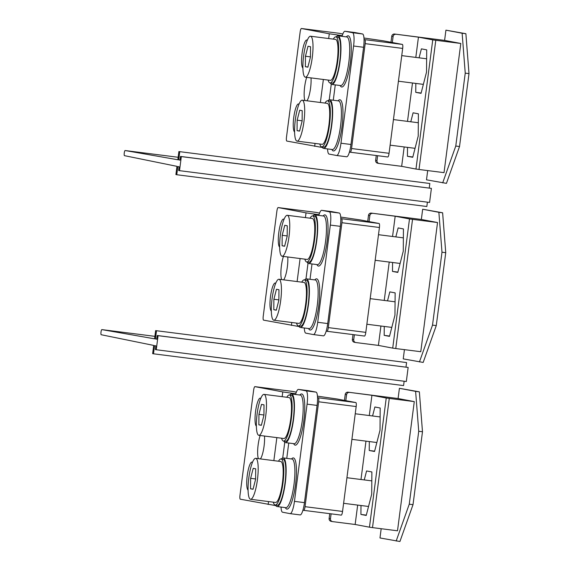 <?xml version="1.0" encoding="UTF-8"?>
<svg xmlns="http://www.w3.org/2000/svg" width="570" height="570" viewBox="0 0 570 570"><rect width="100%" height="100%" fill="white"/><g stroke="black" fill="none" stroke-linecap="round" stroke-linejoin="round"><path stroke-width="0.85" d="M361.002 505.512L360.931 514.439L366.232 515.444L371.704 494.197L371.882 471.953L366.581 470.948L364.266 479.926M360.931 514.439L366.31 515.123M372.573 415.972L374.882 406.994L380.183 407.999L380.012 430.243L374.54 451.49L369.239 450.485L369.31 441.558M369.239 450.485L374.618 451.169M419.363 391.847L415.616 391.369L418.729 431.276L422.484 431.754L419.363 391.847L399.413 388.305L415.616 391.369M381.18 528.718L379.976 537.959L399.926 541.5L413.015 504.664L422.484 431.754M396.178 541.023L409.26 504.186L418.729 431.276M357.668 505.091L355.146 524.486L369.46 527.193L386.239 398.01L371.925 395.295L348.07 392.181L398.088 398.537L399.413 388.305M398.088 398.537L414.283 401.608L397.504 530.791L372.502 527.613L389.274 398.423L414.283 401.608M409.26 504.186L413.015 504.664M360.988 479.505L365.976 441.137M369.296 415.551L371.925 395.295M369.46 527.193L372.502 527.613M386.239 398.01L389.274 398.423M355.146 524.486L332.645 521.621A2.579 2.522 -79.3 0 1 330.472 518.75L331.113 513.834M332.495 521.6L331.142 521.343A2.579 2.522 -79.3 0 1 329.125 518.493L329.752 513.663M345.812 400.66L346.589 394.675L345.235 394.419L344.458 400.404M349.417 392.438A2.579 2.522 100.7 0 0 346.589 394.675M348.07 392.181A2.579 2.522 100.7 0 0 345.235 394.419M407.514 147.374L407.443 156.301L412.744 157.299L418.216 136.059L418.394 113.815L413.093 112.81L410.778 121.78M407.443 156.301L412.83 156.985M419.085 57.827L421.401 48.856L426.702 49.861L426.524 72.105L421.052 93.345L415.751 92.347L415.822 83.419M415.751 92.347L421.13 93.031M465.882 33.708L462.128 33.231L465.241 73.138L468.996 73.615L465.882 33.708L445.925 30.16L462.128 33.231M427.692 170.573L426.495 179.814L446.445 183.362L459.527 146.518L468.996 73.615M442.691 182.885L455.772 146.041L465.241 73.138M404.18 146.946L401.665 166.34L415.972 169.055L432.751 39.864L418.444 37.157L394.582 34.043L444.6 40.399L445.925 30.16M444.6 40.399L460.802 43.462L444.023 172.653L419.014 169.475L435.793 40.285L460.802 43.462M455.772 146.041L459.527 146.518M407.507 121.367L412.488 82.992M415.808 57.413L418.444 37.157M415.972 169.055L419.014 169.475M432.751 39.864L435.793 40.285M401.665 166.34L379.157 163.483A2.579 2.522 -79.3 0 1 376.991 160.605L377.625 155.696M379.007 163.462L377.661 163.205A2.579 2.522 -79.3 0 1 375.637 160.348L376.264 155.525M392.324 42.522L393.101 36.537L391.754 36.281L390.977 42.266M395.936 34.293A2.579 2.522 100.7 0 0 393.101 36.537M394.582 34.043A2.579 2.522 100.7 0 0 391.754 36.281M384.258 326.446L384.187 335.367L389.488 336.371L394.96 315.132L395.138 292.88L389.837 291.883L387.522 300.853M384.187 335.367L389.574 336.051M395.829 236.899L398.145 227.929L403.439 228.926L403.268 251.178L397.796 272.417L392.495 271.413L392.566 262.492M392.495 271.413L397.874 272.097M442.619 212.781L438.872 212.304L441.985 252.204L445.74 252.681L442.619 212.781L422.669 209.233L438.872 212.304M404.436 349.645L403.232 358.886L423.182 362.427L436.271 325.591L445.74 252.681M419.434 361.95L432.516 325.114L441.985 252.204M380.924 326.019L378.409 345.413L392.716 348.12L409.495 218.937L395.181 216.23L371.327 213.109L421.344 219.464L422.669 209.233M421.344 219.464L437.539 222.535L420.767 351.719L395.758 348.541L412.538 219.357L437.539 222.535M432.516 325.114L436.271 325.591M384.244 300.433L389.232 262.065M392.552 236.479L395.181 216.23M392.716 348.12L395.758 348.541M409.495 218.937L412.538 219.357M378.409 345.413L355.901 342.556A2.579 2.522 -79.3 0 1 353.728 339.677L354.369 334.768M355.751 342.527L354.405 342.271A2.579 2.522 -79.3 0 1 352.381 339.421L353.008 334.59M369.068 221.588L369.845 215.61L368.498 215.353L367.714 221.338M372.68 213.365A2.579 2.522 100.7 0 0 369.845 215.61M371.327 213.109A2.579 2.522 100.7 0 0 368.498 215.353M281.402 458.993A24.51 5.208 97.2 0 1 283.219 457.917A24.51 5.208 97.2 0 1 283.283 457.931A24.51 5.208 97.2 0 1 285.278 483.047A24.51 5.208 97.2 0 1 277.041 506.545A24.51 5.208 97.2 0 1 276.97 506.538A24.51 5.208 97.2 0 1 275.545 505.056M289.71 395.039A24.51 5.208 97.2 0 1 291.526 393.97A24.51 5.208 97.2 0 1 291.591 393.977A24.51 5.208 97.2 0 1 293.586 419.093A24.51 5.208 97.2 0 1 285.349 442.591A24.51 5.208 97.2 0 1 285.278 442.584A24.51 5.208 97.2 0 1 283.853 441.102M308.413 390.678A12.896 2.743 97.2 0 1 308.448 390.678A12.896 2.743 97.2 0 1 308.484 390.685L316.044 392.117A12.896 2.743 97.2 0 1 317.084 405.42L304.458 502.633A12.896 2.743 97.2 0 1 300.126 514.917A12.896 2.743 97.2 0 1 300.098 514.909L290.166 513.648M295.552 394.476A12.896 2.743 97.2 0 1 298.445 389.41A12.896 2.743 97.2 0 1 298.481 389.417L306.04 390.849A12.896 2.743 97.2 0 1 307.08 404.151L294.455 501.358A12.896 2.743 97.2 0 1 290.13 513.641A12.896 2.743 97.2 0 1 290.094 513.641L282.535 512.209A12.896 2.743 97.2 0 1 281.046 507.058M288.748 443.025L286.76 458.373M327.914 100.847A24.51 5.208 97.2 0 1 329.731 99.778A24.51 5.208 97.2 0 1 329.802 99.793A24.51 5.208 97.2 0 1 331.797 124.908A24.51 5.208 97.2 0 1 323.553 148.407A24.51 5.208 97.2 0 1 323.489 148.392A24.51 5.208 97.2 0 1 322.064 146.917M336.222 36.893A24.51 5.208 97.2 0 1 338.038 35.825A24.51 5.208 97.2 0 1 338.11 35.839A24.51 5.208 97.2 0 1 340.098 60.954A24.51 5.208 97.2 0 1 331.861 84.453A24.51 5.208 97.2 0 1 331.797 84.438A24.51 5.208 97.2 0 1 330.365 82.963M354.925 32.54A12.896 2.743 97.2 0 1 354.96 32.54A12.896 2.743 97.2 0 1 354.996 32.547L362.556 33.979A12.896 2.743 97.2 0 1 363.596 47.282L350.97 144.488A12.896 2.743 97.2 0 1 346.645 156.771A12.896 2.743 97.2 0 1 346.61 156.771L336.678 155.503M342.064 36.337A12.896 2.743 97.2 0 1 344.957 31.272A12.896 2.743 97.2 0 1 344.993 31.272L352.552 32.704A12.896 2.743 97.2 0 1 353.592 46.006L340.967 143.22A12.896 2.743 97.2 0 1 336.642 155.503A12.896 2.743 97.2 0 1 336.606 155.496L329.047 154.064A12.896 2.743 97.2 0 1 327.565 148.912M335.267 84.887L333.272 100.227M304.658 279.92A24.51 5.208 97.2 0 1 306.475 278.851A24.51 5.208 97.2 0 1 306.546 278.858A24.51 5.208 97.2 0 1 308.534 303.974A24.51 5.208 97.2 0 1 300.297 327.472A24.51 5.208 97.2 0 1 300.233 327.465A24.51 5.208 97.2 0 1 298.808 325.983M312.966 215.966A24.51 5.208 97.2 0 1 314.783 214.897A24.51 5.208 97.2 0 1 314.847 214.904A24.51 5.208 97.2 0 1 316.842 240.02A24.51 5.208 97.2 0 1 308.605 263.518A24.51 5.208 97.2 0 1 308.534 263.511A24.51 5.208 97.2 0 1 307.109 262.029M331.669 211.605A12.896 2.743 97.2 0 1 331.704 211.613A12.896 2.743 97.2 0 1 331.74 211.62L339.3 213.045A12.896 2.743 97.2 0 1 340.34 226.347L327.714 323.56A12.896 2.743 97.2 0 1 323.389 335.844A12.896 2.743 97.2 0 1 323.354 335.837L313.422 334.576M318.808 215.41A12.896 2.743 97.2 0 1 321.701 210.337A12.896 2.743 97.2 0 1 321.737 210.344L329.296 211.776A12.896 2.743 97.2 0 1 330.336 225.079L317.711 322.285A12.896 2.743 97.2 0 1 313.386 334.576A12.896 2.743 97.2 0 1 313.35 334.569L305.791 333.137A12.896 2.743 97.2 0 1 304.309 327.985M312.011 263.953L310.016 279.3M310.522 46.712L308.028 46.234L305.449 56.231L305.363 66.704L307.864 67.175L310.436 57.178L310.522 46.712M310.6 36.238A20.641 4.389 -82.8 0 0 310.543 36.231A20.641 4.389 -82.8 0 0 303.603 56.024A20.641 4.389 -82.8 0 0 305.285 77.171A20.641 4.389 -82.8 0 0 305.342 77.178A20.641 4.389 -82.8 0 0 312.282 57.392A20.641 4.389 -82.8 0 0 310.6 36.238M305.449 56.231L310.436 56.865M330.294 80.349A20.641 4.389 -82.8 0 0 330.351 80.356A20.641 4.389 -82.8 0 0 337.29 60.57A20.641 4.389 -82.8 0 0 335.609 39.416A20.641 4.389 -82.8 0 0 335.552 39.408A20.641 4.389 -82.8 0 0 335.495 39.401M305.363 66.704L307.9 67.025M255.695 468.804L253.201 468.333L250.629 478.33L250.543 488.796L253.037 489.267L255.617 479.27L255.695 468.804M255.78 458.337A20.641 4.389 -82.8 0 0 255.723 458.33A20.641 4.389 -82.8 0 0 248.784 478.116A20.641 4.389 -82.8 0 0 250.465 499.263A20.641 4.389 -82.8 0 0 250.522 499.277A20.641 4.389 -82.8 0 0 257.462 479.484A20.641 4.389 -82.8 0 0 255.78 458.337M250.629 478.33L255.617 478.964M275.474 502.441A20.641 4.389 -82.8 0 0 275.531 502.455A20.641 4.389 -82.8 0 0 282.464 482.662A20.641 4.389 -82.8 0 0 280.789 461.515A20.641 4.389 -82.8 0 0 280.732 461.508A20.641 4.389 -82.8 0 0 280.675 461.501M250.543 488.796L253.08 489.117M264.003 404.85L261.509 404.379L258.937 414.376L258.851 424.842L261.345 425.313L263.924 415.316L264.003 404.85M264.088 394.383A20.641 4.389 -82.8 0 0 264.031 394.376A20.641 4.389 -82.8 0 0 257.091 414.162A20.641 4.389 -82.8 0 0 258.773 435.309A20.641 4.389 -82.8 0 0 258.83 435.323A20.641 4.389 -82.8 0 0 265.762 415.53A20.641 4.389 -82.8 0 0 264.088 394.383M258.937 414.376L263.924 415.01M283.774 438.487A20.641 4.389 -82.8 0 0 283.832 438.501A20.641 4.389 -82.8 0 0 290.771 418.708A20.641 4.389 -82.8 0 0 289.097 397.561A20.641 4.389 -82.8 0 0 289.04 397.554A20.641 4.389 -82.8 0 0 288.983 397.547M258.851 424.842L261.388 425.163M278.958 289.731L276.464 289.261L273.885 299.257L273.807 309.724L276.3 310.201L278.873 300.205L278.958 289.731M279.036 279.264A20.641 4.389 -82.8 0 0 278.979 279.257A20.641 4.389 -82.8 0 0 272.04 299.043A20.641 4.389 -82.8 0 0 273.721 320.197A20.641 4.389 -82.8 0 0 273.778 320.205A20.641 4.389 -82.8 0 0 280.718 300.418A20.641 4.389 -82.8 0 0 279.036 279.264M273.885 299.257L278.873 299.891M298.73 323.375A20.641 4.389 -82.8 0 0 298.787 323.382A20.641 4.389 -82.8 0 0 305.727 303.596A20.641 4.389 -82.8 0 0 304.045 282.442A20.641 4.389 -82.8 0 0 303.988 282.435A20.641 4.389 -82.8 0 0 303.931 282.428M273.807 309.724L276.336 310.052M287.259 225.777L284.765 225.307L282.193 235.303L282.107 245.77L284.601 246.247L287.18 236.251L287.259 225.777M287.344 215.31A20.641 4.389 -82.8 0 0 287.287 215.303A20.641 4.389 -82.8 0 0 280.347 235.089A20.641 4.389 -82.8 0 0 282.029 256.243A20.641 4.389 -82.8 0 0 282.086 256.251A20.641 4.389 -82.8 0 0 289.026 236.465A20.641 4.389 -82.8 0 0 287.344 215.31M282.193 235.303L287.18 235.937M307.038 259.421A20.641 4.389 -82.8 0 0 307.088 259.428A20.641 4.389 -82.8 0 0 314.027 239.642A20.641 4.389 -82.8 0 0 312.353 218.488A20.641 4.389 -82.8 0 0 312.296 218.481A20.641 4.389 -82.8 0 0 312.239 218.474M282.107 245.77L284.644 246.097M302.214 110.665L299.72 110.188L297.141 120.185L297.063 130.658L299.556 131.129L302.129 121.132L302.214 110.665M302.292 100.192A20.641 4.389 -82.8 0 0 302.235 100.185A20.641 4.389 -82.8 0 0 295.303 119.971A20.641 4.389 -82.8 0 0 296.977 141.125A20.641 4.389 -82.8 0 0 297.034 141.132A20.641 4.389 -82.8 0 0 303.974 121.346A20.641 4.389 -82.8 0 0 302.292 100.192M297.141 120.185L302.136 120.819M321.986 144.303A20.641 4.389 -82.8 0 0 322.043 144.31A20.641 4.389 -82.8 0 0 328.983 124.524A20.641 4.389 -82.8 0 0 327.301 103.37A20.641 4.389 -82.8 0 0 327.244 103.362A20.641 4.389 -82.8 0 0 327.187 103.355M297.063 130.658L299.592 130.979M331.961 83.163A23.22 4.938 -82.8 0 0 332.025 83.17A23.22 4.938 -82.8 0 0 339.827 60.912A23.22 4.938 -82.8 0 0 337.939 37.114A23.22 4.938 -82.8 0 0 337.875 37.107A23.22 4.938 -82.8 0 0 337.81 37.1M328.106 80.071A23.22 4.938 -82.8 0 0 329.959 82.907A23.22 4.938 -82.8 0 0 330.023 82.921A23.22 4.938 -82.8 0 0 337.832 60.655A23.22 4.938 -82.8 0 0 335.937 36.858A23.22 4.938 -82.8 0 0 335.88 36.851A23.22 4.938 -82.8 0 0 333.308 39.123M323.653 147.117A23.22 4.938 -82.8 0 0 323.717 147.124A23.22 4.938 -82.8 0 0 331.526 124.866A23.22 4.938 -82.8 0 0 329.631 101.068A23.22 4.938 -82.8 0 0 329.574 101.061A23.22 4.938 -82.8 0 0 329.51 101.054M319.798 144.025A23.22 4.938 -82.8 0 0 321.651 146.861A23.22 4.938 -82.8 0 0 321.715 146.868A23.22 4.938 -82.8 0 0 329.524 124.609A23.22 4.938 -82.8 0 0 327.636 100.812A23.22 4.938 -82.8 0 0 327.572 100.804A23.22 4.938 -82.8 0 0 325 103.077M308.705 262.236A23.22 4.938 -82.8 0 0 308.769 262.243A23.22 4.938 -82.8 0 0 316.571 239.977A23.22 4.938 -82.8 0 0 314.683 216.187A23.22 4.938 -82.8 0 0 314.619 216.172A23.22 4.938 -82.8 0 0 314.555 216.172M304.85 259.143A23.22 4.938 -82.8 0 0 306.703 261.979A23.22 4.938 -82.8 0 0 306.767 261.986A23.22 4.938 -82.8 0 0 314.569 239.728A23.22 4.938 -82.8 0 0 312.681 215.93A23.22 4.938 -82.8 0 0 312.617 215.923A23.22 4.938 -82.8 0 0 310.052 218.196M300.397 326.183A23.22 4.938 -82.8 0 0 300.461 326.197A23.22 4.938 -82.8 0 0 308.263 303.931A23.22 4.938 -82.8 0 0 306.375 280.141A23.22 4.938 -82.8 0 0 306.311 280.127A23.22 4.938 -82.8 0 0 306.254 280.127M296.543 323.097A23.22 4.938 -82.8 0 0 298.395 325.933A23.22 4.938 -82.8 0 0 298.459 325.94A23.22 4.938 -82.8 0 0 306.268 303.682A23.22 4.938 -82.8 0 0 304.38 279.884A23.22 4.938 -82.8 0 0 304.316 279.877A23.22 4.938 -82.8 0 0 301.744 282.15M285.449 441.301A23.22 4.938 -82.8 0 0 285.506 441.315A23.22 4.938 -82.8 0 0 293.315 419.05A23.22 4.938 -82.8 0 0 291.427 395.252A23.22 4.938 -82.8 0 0 291.363 395.245A23.22 4.938 -82.8 0 0 291.298 395.238M281.587 438.216A23.22 4.938 -82.8 0 0 283.447 441.052A23.22 4.938 -82.8 0 0 283.511 441.059A23.22 4.938 -82.8 0 0 291.313 418.793A23.22 4.938 -82.8 0 0 289.425 395.003A23.22 4.938 -82.8 0 0 289.361 394.989A23.22 4.938 -82.8 0 0 286.796 397.269M277.141 505.255A23.22 4.938 -82.8 0 0 277.205 505.269A23.22 4.938 -82.8 0 0 285.007 483.004A23.22 4.938 -82.8 0 0 283.119 459.206A23.22 4.938 -82.8 0 0 283.055 459.199A23.22 4.938 -82.8 0 0 282.991 459.192M273.286 502.17A23.22 4.938 -82.8 0 0 275.139 504.999A23.22 4.938 -82.8 0 0 275.203 505.013A23.22 4.938 -82.8 0 0 283.005 482.747A23.22 4.938 -82.8 0 0 281.117 458.957A23.22 4.938 -82.8 0 0 281.06 458.943A23.22 4.938 -82.8 0 0 278.488 461.223M322.371 147.488L286.81 141.061A3.869 0.819 -82.8 0 1 286.496 137.071L300.119 32.184A3.869 0.819 97.2 0 1 301.416 28.5L329.296 33.78L342.271 35.654M363.974 38.012L383.532 40.855L402.37 44.424A3.869 0.819 -82.8 0 1 402.684 48.414L389.061 153.302A3.869 0.819 97.2 0 1 387.764 156.985A3.869 0.819 97.2 0 1 387.757 156.985L350.265 152.219A3.869 0.819 97.2 0 1 350.244 152.211L349.431 152.062M302.884 68.008A14.186 3.014 97.2 0 1 301.993 66.163A14.186 3.014 97.2 0 1 302.584 50.146A14.186 3.014 97.2 0 1 306.81 40.007A14.186 3.014 97.2 0 1 307.294 40.278M294.576 131.962A14.186 3.014 97.2 0 1 293.692 130.117A14.186 3.014 97.2 0 1 294.277 114.1A14.186 3.014 97.2 0 1 298.509 103.961A14.186 3.014 97.2 0 1 298.986 104.232M304.957 100.534A14.186 3.014 97.2 0 1 304.594 99.415A14.186 3.014 97.2 0 1 306.689 77.349M311.02 77.905A14.186 3.014 97.2 0 1 306.895 100.776M364.052 39.501L364.864 39.658A3.869 0.819 97.2 0 1 365.171 43.648L351.555 148.528A3.869 0.819 97.2 0 1 350.251 152.219L387.764 156.985M301.416 28.5A3.869 0.819 97.2 0 1 301.43 28.5L338.943 33.267A3.869 0.819 -82.8 0 0 338.929 33.267A3.869 0.819 -82.8 0 0 338.922 33.267L301.416 28.5M342.841 34.008L338.943 33.267M275.859 505.626L240.298 499.199A3.869 0.819 -82.8 0 1 239.984 495.209L253.607 390.329A3.869 0.819 97.2 0 1 254.904 386.638A3.869 0.819 97.2 0 1 254.918 386.645L282.784 391.918L295.752 393.799M317.462 396.15L337.02 398.993L355.858 402.562A3.869 0.819 -82.8 0 1 356.172 406.553L342.549 511.44A3.869 0.819 97.2 0 1 341.252 515.123A3.869 0.819 97.2 0 1 341.238 515.123L303.753 510.357A3.869 0.819 97.2 0 1 303.732 510.357L341.252 515.123M256.372 426.146A14.186 3.014 97.2 0 1 255.481 424.301A14.186 3.014 97.2 0 1 256.065 408.284A14.186 3.014 97.2 0 1 260.298 398.145A14.186 3.014 97.2 0 1 260.782 398.416M248.064 490.1A14.186 3.014 97.2 0 1 247.173 488.255A14.186 3.014 97.2 0 1 247.758 472.238A14.186 3.014 97.2 0 1 251.99 462.099A14.186 3.014 97.2 0 1 252.474 462.37M258.445 458.672A14.186 3.014 97.2 0 1 258.075 457.553A14.186 3.014 97.2 0 1 260.169 435.494M264.509 436.043A14.186 3.014 97.2 0 1 260.383 458.921M302.919 510.2L303.732 510.357A3.869 0.819 97.2 0 0 305.036 506.673L342.549 511.44M317.54 397.646L318.345 397.796A3.869 0.819 97.2 0 1 318.659 401.786L305.036 506.673M296.329 392.146L292.424 391.412A3.869 0.819 -82.8 0 0 292.417 391.405A3.869 0.819 -82.8 0 0 292.403 391.405L254.918 386.645M299.115 326.553L263.554 320.133A3.869 0.819 -82.8 0 1 263.24 316.143L276.863 211.256A3.869 0.819 97.2 0 1 278.16 207.573L306.04 212.852L319.015 214.726M340.718 217.077L360.276 219.927L379.114 223.497A3.869 0.819 -82.8 0 1 379.428 227.487L365.805 332.367A3.869 0.819 97.2 0 1 364.508 336.051A3.869 0.819 97.2 0 1 364.501 336.051L327.009 331.291A3.869 0.819 97.2 0 1 326.988 331.284L364.508 336.051M279.628 247.081A14.186 3.014 97.2 0 1 278.737 245.228A14.186 3.014 97.2 0 1 279.321 229.211A14.186 3.014 97.2 0 1 283.554 219.08A14.186 3.014 97.2 0 1 284.038 219.343M271.32 311.035A14.186 3.014 97.2 0 1 270.429 309.182A14.186 3.014 97.2 0 1 271.021 293.165A14.186 3.014 97.2 0 1 275.246 283.034A14.186 3.014 97.2 0 1 275.73 283.297M281.701 279.599A14.186 3.014 97.2 0 1 281.338 278.488A14.186 3.014 97.2 0 1 283.433 256.422M287.764 256.97A14.186 3.014 97.2 0 1 283.639 279.849M326.175 331.134L326.988 331.284A3.869 0.819 97.2 0 0 328.291 327.6L365.805 332.367M340.796 218.574L341.608 218.723A3.869 0.819 97.2 0 1 341.915 222.72L328.291 327.6M278.16 207.573A3.869 0.819 97.2 0 1 278.174 207.573L315.68 212.339A3.869 0.819 -82.8 0 0 315.673 212.339A3.869 0.819 -82.8 0 0 315.659 212.339L278.16 207.573M319.585 213.08L315.68 212.339M178.895 151.549L429.83 183.49L178.895 151.549L177.826 159.764L125.136 150.537A2.579 0.549 -82.8 0 0 125.129 150.537A2.579 0.549 -82.8 0 0 124.26 152.995A2.579 0.549 -82.8 0 0 124.467 155.66L176.971 166.355L175.902 174.57L176.764 174.734L426.837 206.511L427.4 202.172M176.764 174.734L177.826 166.547L179.123 166.796L178.645 170.501L179.507 170.665L429.58 202.443L431.405 188.378L181.331 156.593L179.507 170.665M179.757 151.713L178.695 159.899L179.992 160.142L180.469 156.429L431.405 188.378M180.469 156.429L181.331 156.593M429.239 188.043L429.83 183.49M178.695 159.899L179.999 160.063M155.631 330.614L406.574 362.563L155.631 330.614L154.57 338.829L101.873 329.61A2.579 0.549 -82.8 0 0 101.004 332.068A2.579 0.549 -82.8 0 0 101.211 334.733L153.715 345.427L152.646 353.642L153.508 353.806L403.581 385.584L404.144 381.237M153.508 353.806L154.57 345.62L155.867 345.862L155.389 349.574L156.251 349.738L406.325 381.515L408.149 367.443L158.075 335.666L156.251 349.738M156.501 330.778L155.439 338.965L156.729 339.214L157.213 335.502L408.149 367.443M157.213 335.502L158.075 335.666M405.982 367.116L406.574 362.563M155.439 338.965L156.743 339.136M330.472 518.75L329.125 518.493M376.991 160.605L375.637 160.348M353.728 339.677L352.381 339.421M307.08 404.151L317.084 405.42M306.04 390.849L316.044 392.117M308.484 390.685L298.481 389.417M304.458 502.633L294.455 501.358M300.212 395.074A24.51 5.208 97.2 0 1 300.276 395.081A24.51 5.208 97.2 0 1 300.347 395.088A24.51 5.208 97.2 0 1 302.342 420.204A24.51 5.208 97.2 0 1 294.099 443.702A24.51 5.208 97.2 0 1 294.035 443.695M299.827 395.024A25.8 5.486 97.2 0 1 301.758 393.97A25.8 5.486 97.2 0 1 303.839 420.575A25.8 5.486 97.2 0 1 295.118 445.134A25.8 5.486 97.2 0 1 293.65 443.645M291.904 459.028A24.51 5.208 97.2 0 1 291.975 459.035A24.51 5.208 97.2 0 1 292.04 459.042A24.51 5.208 97.2 0 1 294.035 484.158A24.51 5.208 97.2 0 1 285.791 507.656A24.51 5.208 97.2 0 1 285.727 507.649M291.526 458.978A25.8 5.486 97.2 0 1 293.457 457.924A25.8 5.486 97.2 0 1 295.531 484.529A25.8 5.486 97.2 0 1 286.81 509.088A25.8 5.486 97.2 0 1 285.342 507.599M353.592 46.006L363.596 47.282M352.552 32.704L362.556 33.979M354.996 32.547L344.993 31.272M350.97 144.488L340.967 143.22M346.724 36.929A24.51 5.208 97.2 0 1 346.795 36.936A24.51 5.208 97.2 0 1 346.859 36.95A24.51 5.208 97.2 0 1 348.854 62.066A24.51 5.208 97.2 0 1 340.611 85.564A24.51 5.208 97.2 0 1 340.546 85.55M346.346 36.879A25.8 5.486 97.2 0 1 348.277 35.825A25.8 5.486 97.2 0 1 350.351 62.429A25.8 5.486 97.2 0 1 341.63 86.989A25.8 5.486 97.2 0 1 340.162 85.507M338.416 100.883A24.51 5.208 97.2 0 1 338.487 100.89A24.51 5.208 97.2 0 1 338.552 100.904A24.51 5.208 97.2 0 1 340.546 126.02A24.51 5.208 97.2 0 1 332.31 149.518A24.51 5.208 97.2 0 1 332.239 149.504M338.038 100.833A25.8 5.486 97.2 0 1 339.969 99.778A25.8 5.486 97.2 0 1 342.05 126.383A25.8 5.486 97.2 0 1 333.322 150.943A25.8 5.486 97.2 0 1 331.861 149.461M330.336 225.079L340.34 226.347M329.296 211.776L339.3 213.045M331.74 211.62L321.737 210.344M327.714 323.56L317.711 322.285M323.468 216.002A24.51 5.208 97.2 0 1 323.532 216.009A24.51 5.208 97.2 0 1 323.603 216.016A24.51 5.208 97.2 0 1 325.598 241.138A24.51 5.208 97.2 0 1 317.355 264.637A24.51 5.208 97.2 0 1 317.291 264.623M323.083 215.952A25.8 5.486 97.2 0 1 325.021 214.897A25.8 5.486 97.2 0 1 327.094 241.502A25.8 5.486 97.2 0 1 318.373 266.062A25.8 5.486 97.2 0 1 316.906 264.58M315.16 279.956A24.51 5.208 97.2 0 1 315.231 279.963A24.51 5.208 97.2 0 1 315.296 279.97A24.51 5.208 97.2 0 1 317.291 305.093A24.51 5.208 97.2 0 1 309.047 328.591A24.51 5.208 97.2 0 1 308.983 328.577M314.783 279.906A25.8 5.486 97.2 0 1 316.713 278.851A25.8 5.486 97.2 0 1 318.787 305.456A25.8 5.486 97.2 0 1 310.066 330.016A25.8 5.486 97.2 0 1 308.598 328.534M337.654 35.019L337.54 35.867M331.263 84.196L329.239 99.821M329.296 33.78L328.676 38.539M323.361 79.472L320.376 102.493M315.053 143.426L314.676 146.34M351.555 148.528L389.061 153.302M365.171 43.648L402.684 48.414M364.864 39.658L402.37 44.424M291.142 393.157L291.028 394.012M284.751 442.341L282.72 457.966M282.784 391.918L282.164 396.677M276.849 437.61L273.857 460.631M268.541 501.564L268.164 504.478M318.659 401.786L356.172 406.553M318.345 397.796L355.858 402.562M314.398 214.092L314.284 214.94M308.007 263.269L305.976 278.894M306.04 212.852L305.42 217.605M300.105 258.538L297.113 281.559M291.797 322.492L291.42 325.406M341.915 222.72L379.428 227.487M341.608 218.723L379.114 223.497M125.129 150.537L178.146 157.277L125.136 150.537M154.89 336.35L101.873 329.61L154.89 336.35M298.445 389.41L308.448 390.678M290.13 513.641L300.126 514.917M291.526 393.97L300.29 395.081M285.349 442.591L294.106 443.702M277.041 506.545L285.812 507.663M283.219 457.917L291.99 459.035M344.957 31.272L354.96 32.54M336.642 155.503L346.645 156.771M338.038 35.825L346.809 36.943M331.861 84.453L340.632 85.571M323.553 148.407L332.317 149.518M329.731 99.778L338.502 100.89M321.701 210.337L331.704 211.613M313.386 334.576L323.389 335.844M314.783 214.897L323.553 216.009M308.605 263.518L317.376 264.637M300.297 327.472L309.068 328.591M306.475 278.851L315.246 279.963M426.631 58.788L401.75 55.625M423.36 84.374L398.423 81.211M335.552 39.408L310.543 36.231M330.351 80.356L305.342 77.178M371.811 480.88L346.93 477.717M368.541 506.474L343.603 503.303M280.732 461.508L255.723 458.33M275.531 502.455L250.522 499.277M380.112 416.926L355.231 413.763M376.848 442.52L351.911 439.349M289.04 397.554L264.031 394.376M283.832 438.501L258.83 435.323M395.067 301.808L370.186 298.652M391.797 327.401L366.859 324.23M303.988 282.435L278.979 279.257M298.787 323.382L273.778 320.205M403.375 237.854L378.494 234.697M400.104 263.447L375.167 260.276M312.296 218.481L287.287 215.303M307.088 259.428L282.086 256.251M418.323 122.742L393.443 119.579M415.06 148.328L390.122 145.165M327.244 103.362L302.235 100.185M322.043 144.31L297.034 141.132M337.875 37.107L335.88 36.851M332.025 83.17L330.023 82.921M329.574 101.061L327.572 100.804M323.717 147.124L321.715 146.868M314.619 216.172L312.617 215.923M308.769 262.243L306.767 261.986M306.311 280.127L304.316 279.877M300.461 326.197L298.459 325.94M291.363 395.245L289.361 394.989M285.506 441.315L283.511 441.059M283.055 459.199L281.06 458.943M277.205 505.269L275.203 505.013M292.417 391.405L254.904 386.638"/></g></svg>

